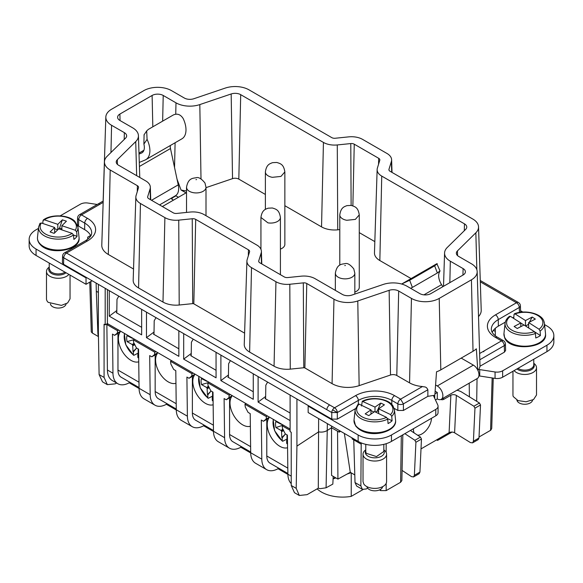 <?xml version="1.0" encoding="UTF-8"?>
<svg xmlns="http://www.w3.org/2000/svg" width="583" height="583" viewBox="0 0 583 583"><rect width="100%" height="100%" fill="white"/><g stroke="black" fill="none" stroke-linecap="round" stroke-linejoin="round"><path stroke-width="0.87" d="M360.87 485.952L361.198 444.173L353.75 439.874L355.025 482.578L356.679 486.076L362.4 489.377L360.87 485.952L355.025 482.578M362.393 489.377L366.277 488.962L367.654 488.168M361.227 442.905L361.198 444.173M352.088 437.906L352.088 438.912L353.75 439.874M380.612 489.334L380.612 490.609L386.165 490.609L400.601 482.272L401.862 480.552L402.838 434.831M380.612 490.609L379.453 489.939M354.799 474.926L350.274 472.31L337.929 479.095L331.567 475.422L331.538 427.733L337.535 431.194L337.929 479.095M355.324 408.719L337.317 419.119L331.763 419.119L296.929 399.012L296.929 446.119L296.208 488.365L299.312 495.47L307.095 494.654L318.289 488.19L320.14 488.671L326.086 487.796L332.835 484.101L333.192 476.362M344.364 433.446L350.274 472.31M331.538 426.049L331.538 427.733L327.376 430.414C324.775 431.959 321.86 432.44 318.631 431.857L296.929 446.119M335.218 477.535L333.082 478.767M457.56 255.616L457.436 250.909A7.856 4.533 0 0 0 456.351 253.284A7.856 4.533 0 0 0 458.653 256.403L471.428 263.778A19.633 11.332 0 0 1 477.171 271.583A19.633 11.332 0 0 1 471.428 279.811L439.218 298.409A19.633 11.332 180 0 1 411.452 298.409L398.677 291.034L396.79 375.488L409.558 382.856A22.307 12.877 180 0 0 422.456 386.522C424.235 387.229 426.129 386.048 427.864 389.757L427.849 396.345L434.838 395.223L436.529 371.794A21.899 12.644 180 0 0 440.814 369.87L473.024 351.272A21.899 12.644 180 0 0 476.355 348.794L477.747 370.081M339.204 430.465L339.204 432.149L340.574 431.26M337.535 431.194L339.204 432.149M327.376 423.637L326.086 487.796M318.631 418.594L318.289 488.19M296.929 399.012L63.54 264.267L62.388 262.62L62.585 256.126A3.928 2.266 -178.3 0 0 63.736 257.795L63.54 264.267M358.137 441.404L358.137 434.991A23.56 13.606 0 0 0 391.455 434.991L435.771 409.404A7.856 4.533 0 0 0 438.066 406.198L438.066 412.611A7.856 4.533 0 0 1 435.771 415.817L391.455 441.404A23.56 13.606 0 0 1 358.137 441.404L308.159 412.545L308.159 406.132L308.713 405.812M454.609 432.812L470.452 442.592L472.602 442.854L473.418 441.214L474.963 408.166L473.892 406.22L456.351 395.398A3.928 2.383 -177.3 0 0 450.856 395.267L449.107 432.681A3.928 2.383 -177.3 0 1 454.609 432.812L456.351 395.398M421.006 448.903L449.107 432.681M402.081 470.408L411.503 476.624L413.573 476.93L414.375 475.305L415.912 442.257L414.885 440.289L404.85 433.672M394.166 408.34L397.846 410.461L397.846 403.881A3.928 2.186 0 0 0 403.4 403.881L400.623 399.129A3.928 2.266 120 0 0 397.846 403.881L391.834 400.412A23.699 13.686 0 0 0 358.319 400.412L358.37 404.012M358.137 434.991L308.159 406.132M438.066 406.198A7.856 4.533 0 0 0 437.804 405.025L433.694 396.178A3.928 2.266 0 0 1 433.563 395.587A3.928 2.266 0 0 1 433.563 395.536M427.849 396.345L403.4 410.461L397.846 410.461M493.407 330.335L495.302 331.435M478.891 375.94A3.928 2.266 0 0 1 479.722 376.013L495.054 378.389A7.856 4.533 0 0 0 502.641 377.216L546.949 351.629A23.56 13.606 0 0 0 553.85 342.01L553.85 335.597A23.56 13.606 0 0 0 546.949 325.984L544.551 324.6M435.457 399.967L437.272 398.918A7.929 4.577 -120 0 0 441.236 399.311A7.929 4.577 -120 0 0 442.453 392.957A7.929 4.577 -120 0 0 437.272 385.968L435.596 384.999M434.94 393.853L437.316 392.512L435.144 391.149M120.047 120.55L119.901 114.057A7.856 4.533 0 0 0 117.606 117.343A7.856 4.533 0 0 0 119.901 120.47L132.676 127.837A19.633 11.332 0 0 1 138.426 135.65A19.633 11.332 0 0 1 135.722 141.596L117.314 159.698A7.856 4.533 0 0 0 116.236 162.081A7.856 4.533 0 0 0 118.531 165.2L145.728 180.905A15.705 9.066 0 0 1 150.327 187.15A15.705 9.066 0 0 1 150.086 188.899L147.688 196.697A3.928 2.266 0 0 0 147.63 197.134A3.928 2.266 0 0 0 148.782 198.694L173.217 212.802A3.928 2.266 0 0 0 176.678 213.436L190.189 212.052A15.705 9.066 0 0 1 204.035 214.566L256.79 245.028A15.705 9.066 0 0 1 261.388 251.273A15.705 9.066 0 0 1 261.155 253.022L258.757 260.82A3.928 2.266 0 0 0 258.699 261.257A3.928 2.266 0 0 0 259.843 262.816L284.278 276.925A3.928 2.266 0 0 0 287.747 277.559L301.251 276.174A15.705 9.066 0 0 1 315.104 278.689L342.294 294.386A7.856 4.533 0 0 0 351.826 295.093L383.184 284.46A19.633 11.332 180 0 1 407.007 286.224L419.782 293.599A7.856 4.533 0 0 0 430.888 293.599L463.099 275.001A7.856 4.533 0 0 0 465.394 271.882A7.856 4.533 0 0 0 463.099 268.588L450.324 261.213L449.843 282.653M411.088 278.579L379.846 260.543A18.379 10.611 0 0 1 374.468 252.847L377.143 169.515A15.705 9.066 0 0 0 381.741 176.095L464.469 223.857A7.856 4.533 0 0 1 466.764 227.144A7.856 4.533 0 0 1 465.686 229.352L447.278 247.462A19.633 11.332 0 0 0 444.574 252.993A19.633 11.332 0 0 0 450.324 261.213M374.833 241.617L359.266 232.632M162.642 121.133L163.218 95.459L175.993 102.834A19.633 11.332 0 0 0 199.816 104.59L231.174 93.965A7.856 4.533 0 0 1 240.706 94.665L323.434 142.427L321.539 226.882A18.379 10.611 0 0 0 337.746 229.826L339.794 229.615M321.539 226.882L284.854 205.704M265.382 194.46L238.819 179.119A5.181 2.988 0 0 0 232.53 178.653L231.174 93.965M206.003 187.646L232.53 178.653M177.057 179.273L181.051 190.007A22.307 12.877 0 0 0 186.524 190.911M181.051 190.007L186.035 192.886L162.373 206.542M280.416 249.101A9.736 5.626 0 0 0 284.854 244.386L284.854 171.927L280.955 176.423L272.378 177.319A9.736 5.626 0 0 1 265.382 171.927L265.382 209.384M354.828 292.068A9.736 5.626 0 0 0 359.266 287.346L359.266 214.887L355.368 219.39L346.79 220.279A9.736 5.626 0 0 1 339.794 214.887L339.794 265.17M299.312 495.47L294.473 492.679L291.223 485.486L291.223 432.265L290.108 431.624L290.108 395.077M90.81 235.889A23.56 13.606 0 0 0 90.62 235.481L87.698 237.172L87.698 239.292M90.62 235.481A23.56 13.606 0 0 0 84.644 229.636L84.739 223.114L78.727 219.645A3.928 2.266 -60 0 1 81.503 214.887A3.928 2.266 60 0 0 79.543 214.69L103.133 201.077M79.558 214.682A3.928 3.928 0 0 0 77.583 217.976L77.386 224.448L78.53 226.109L84.644 229.636M97.237 204.48L87.946 203.044A7.856 4.533 0 0 0 80.359 204.218L60.151 215.885M38.449 228.412L36.051 229.797A23.56 13.606 0 0 0 29.15 239.416A23.56 13.606 0 0 0 36.051 249.036L86.029 277.887L86.583 277.566M98.367 284.373L98.367 331.487L99.095 374.563L104.08 377.441L104.08 324.221L105.188 324.862L107.41 323.58L290.108 429.059M105.188 288.308L105.188 324.862M452.022 432.069L437.549 440.427L436.623 439.888M437.549 440.427L437.549 439.349M410.403 430.465L420.438 437.082L414.885 440.289M456.919 390.26A11.777 7.149 -177.3 0 1 461.809 392.133L479.445 403.013L480.516 404.959L474.963 408.166M478.155 439.648L478.978 438.008L480.516 404.959M440.988 399.442A6.282 3.432 122.5 0 0 440.996 399.45A6.282 3.432 122.5 0 0 444.137 399.136L450.856 395.267M417.501 435.144A12.731 6.952 122.5 0 0 430.13 424.081A12.731 6.952 122.5 0 0 431.471 418.303M413.471 428.694A12.731 6.952 122.5 0 0 414.192 432.965M420.438 437.082L421.465 439.05L419.928 472.099L419.133 473.724L413.587 476.923M396.79 375.488A5.181 2.988 0 0 0 392.432 374.636A5.181 2.988 0 0 0 390.501 375.022L359.143 385.647A22.307 12.877 0 0 1 332.077 383.65L304.88 367.953A1.253 0.721 0 0 0 303.779 367.749L290.268 369.134A18.386 10.611 0 0 1 274.061 366.19L249.626 352.081A18.386 10.611 0 0 1 244.248 344.378L246.915 261.046A15.712 9.073 0 0 0 251.513 267.626L275.948 281.735A15.712 9.073 0 0 0 289.802 284.256L290.268 369.134M244.605 333.148L193.818 303.83A1.253 0.721 0 0 0 192.711 303.626L179.207 305.011A18.386 10.611 0 0 1 162.992 302.067L138.565 287.958A18.386 10.611 0 0 1 133.179 280.255L135.854 196.923A15.712 9.073 0 0 0 140.452 203.503L164.887 217.612A15.712 9.073 0 0 0 178.741 220.134L179.207 305.011M133.543 269.025L108.314 254.465A22.307 12.877 0 0 1 101.785 245.122L104.459 161.79A19.633 11.332 0 0 0 110.202 170.01L137.399 185.715A3.928 2.266 0 0 1 138.55 187.354A3.928 2.266 0 0 1 138.484 187.711L136.094 195.509A15.712 9.073 0 0 0 135.854 196.923M495.302 335.801L495.302 328.309A23.56 13.606 0 0 0 492.19 332.39M520.561 310.746L522.849 312.065M479.722 376.013L479.722 369.6L495.054 371.976A7.856 4.533 0 0 0 502.641 370.803L546.949 345.216A23.56 13.606 0 0 0 553.85 335.597M479.722 369.6A3.928 2.266 0 0 0 478.607 369.527A22.613 13.059 180 0 1 478.067 370.263M441.236 399.311L477.331 378.476A7.929 4.577 -120 0 0 478.548 372.122A7.929 4.577 -120 0 0 473.367 365.126L461.197 358.1M437.272 398.918L437.33 392.476M192.711 303.626L192.244 218.749A3.928 2.266 0 0 1 195.706 219.376L248.46 249.837A3.928 2.266 0 0 1 249.611 251.477A3.928 2.266 0 0 1 249.553 251.834L247.156 259.632A15.712 9.073 0 0 0 246.915 261.046M398.677 291.034A7.856 4.533 0 0 0 389.145 290.327L357.787 300.959A19.633 11.332 0 0 1 333.964 299.196L306.775 283.498A3.928 2.266 0 0 0 303.306 282.872L289.802 284.256M457.436 250.909L475.845 232.799A19.633 11.332 0 0 0 478.541 226.853A19.633 11.332 0 0 0 472.798 219.048L390.071 171.285A3.928 2.266 0 0 1 388.919 169.726A3.928 2.266 0 0 1 388.978 169.289L391.375 161.484A15.712 9.073 0 0 0 391.616 159.735A15.712 9.073 0 0 0 387.017 153.489L362.582 139.381A15.712 9.073 0 0 0 348.729 136.867L335.225 138.251A3.928 2.266 0 0 1 331.763 137.617L249.036 89.862A19.633 11.332 0 0 0 225.213 88.099L193.855 98.731A7.856 4.533 0 0 1 184.323 98.024L171.548 90.649A19.633 11.332 0 0 0 143.782 90.649L111.572 109.247A19.633 11.332 0 0 0 105.829 117.052A19.633 11.332 0 0 0 111.572 125.279L110.967 152.513M104.459 161.79A19.633 11.332 0 0 1 107.155 156.259L125.564 138.149A7.856 4.533 0 0 0 126.649 135.941A7.856 4.533 0 0 0 124.347 132.647L111.572 125.279M192.244 218.749L178.741 220.134M119.901 114.057L152.112 95.459L152.819 126.81M163.218 95.459A7.856 4.533 0 0 0 152.112 95.459M323.434 142.427A15.705 9.066 0 0 0 337.28 144.948L350.784 143.564A3.928 2.266 0 0 1 354.253 144.19L378.688 158.299A3.928 2.266 0 0 1 379.839 159.946A3.928 2.266 0 0 1 379.773 160.303L377.383 168.101A15.705 9.066 0 0 0 377.143 169.515M479.794 353.415L501.497 340.887A3.928 2.266 -120 0 1 504.273 345.646A3.928 2.266 -1.7 0 0 505.417 343.977L505.614 350.449L504.47 352.11L504.273 345.646L497.314 349.662L479.809 359.769L480.02 366.226A22.613 13.059 180 0 1 478.607 369.527M479.809 359.769L477.171 271.583M178.434 197.273L175.607 195.64M103.14 201.069L103.184 201.529M29.15 239.416L29.15 245.829A23.56 13.606 0 0 0 36.051 255.449L36.051 249.036M86.029 277.887L86.029 284.3L36.051 255.449M86.029 284.3L92.136 280.773M96.122 283.076L96.304 291.238L98.367 292.433M89.767 282.143L91.276 331.931L92.413 333.104L98.454 336.595M98.454 336.42L97.915 334.132L98.418 334.423M104.08 377.441L107.33 384.634L115.186 383.854L116.615 383.031M116.826 310.52L109.261 316.161L109.283 290.677L107.41 289.591L107.41 323.58M99.095 374.563L102.499 381.843L107.33 384.634M109.261 316.161L141.654 334.861L141.633 309.347L146.493 312.153L146.471 337.644L178.857 356.337L178.843 330.831L183.696 333.636L183.674 359.121L216.067 377.82L216.045 352.314L218.472 353.713L220.906 355.12L220.884 380.604L253.27 399.304L253.255 373.79L258.109 376.596L258.094 402.088L290.108 420.569M154.029 332.004L146.471 337.644M191.239 353.48L183.674 359.121M228.441 374.964L220.884 380.604M265.651 396.447L258.094 402.088M479.022 436.995L490.748 430.218L491.724 428.447L493.247 378.105M375.62 412.101L377.23 410.993L380.801 403.079L375.007 407.08L362.269 401.279L361.533 406.023M380.801 403.079L384.416 404.821L378.622 408.821L390.523 414.564L391.74 416.32L392.097 420.773A20.165 11.645 180 0 1 388.067 423.557L387.71 419.104A19.705 11.376 180 0 1 356.461 414.673A19.705 11.376 180 0 1 355.127 409.805L354.034 420.03A20.806 12.01 180 0 0 355.433 425.167A20.806 12.01 180 0 0 379.3 432.499A20.806 12.01 180 0 0 395.565 420.03L395.609 420.882C396.6 432.557 366.875 440.078 355.594 425.83L354.034 420.03M98.877 204.815L99.307 204.123L98.877 204.815M480.02 366.226L504.47 352.11M513.812 317.218L512.763 317.822M505.264 322.159L498.356 326.145A23.56 13.606 0 0 0 495.302 328.309M435.924 264.456C438.037 263.093 437.614 263.552 434.648 265.826L437.367 272.982L440.012 270.949L439.108 272.851A11.777 6.799 -120 0 0 441.557 284.672L423.928 294.852M442.84 286.698L441.557 284.672M478.541 226.853L481.215 310.185A22.307 12.877 180 0 1 478.614 316.46M483.701 351.753L484.123 350.966L483.693 351.746M173.479 200.129L172.102 199.342L172.102 198.06A1.574 0.904 0 0 0 171.642 198.701A1.574 0.904 0 0 0 172.102 199.342M172.102 198.06L175.949 195.837M116.797 312.197L116.228 312.641L116.789 312.962L116.994 299.283L118.794 296.164M154.007 333.68L153.438 334.117L153.992 334.438L154.203 320.759L156.004 317.648M191.209 355.164L190.648 355.601L191.202 355.921L191.406 342.243L193.206 339.124M228.419 376.64L227.851 377.084L228.405 377.405L228.616 363.726L230.416 360.607M265.622 398.123L265.061 398.561L265.615 398.881L265.819 385.203L267.619 382.091M88.798 238.36L89.279 237.893M58.752 228.857L59.561 228.055L62.359 219.835L57.812 224.338L44.41 219.827L43.04 220.534L42.756 223.471M62.359 219.835L66.433 221.205L61.878 225.708L75.28 230.219L76.65 231.852L77.051 236.268A20.165 11.645 180 0 1 73.888 239.402L73.487 234.985A19.705 11.376 180 0 1 41.393 233.637A19.705 11.376 180 0 1 38.595 227.057L37.494 237.281A20.806 12.01 180 0 0 40.453 244.226A20.806 12.01 180 0 0 64.458 249.488A20.806 12.01 180 0 0 79.033 237.281L79.077 238.134C80.6 250.209 50.51 255.667 40.701 245.006C38.544 242.9 37.458 240.604 37.45 238.134L37.494 237.281M96.304 291.238L97.915 334.139M141.647 327.311L116.789 312.962M178.85 348.794L153.992 334.438M216.06 370.278L191.202 355.921M253.27 391.754L228.405 377.405M290.108 413.026L265.615 398.881M350.988 472.726L347.045 474.088M335.917 477.936L333.075 478.92M351.236 472.864L351.236 496.366L362.925 489.618M493.655 334.329L494.246 334.904M370.977 410.585L373.973 412.028M375.007 407.08L375.007 411.802M387.593 418.601L392.097 420.773M377.23 410.993L378.622 411.656M370.977 409.864L365.184 413.857L368.799 415.606L374.592 411.605L386.493 417.348A18.139 10.472 180 0 1 357.911 413.172A18.139 10.472 180 0 1 359.077 404.114L370.977 409.864L370.977 414.105M359.077 404.114L357.86 404.697M386.493 417.348L387.71 419.104M378.622 408.821L378.622 413.551M440.019 270.949L436.878 263.691L401.651 284.03L409.66 280.255L412.378 287.412L410.643 288.323M434.648 265.826L409.66 280.255M437.367 272.982L412.378 287.412M107.41 370.016A23.56 13.606 120 0 0 112.293 380.531L117.846 383.738A23.56 13.606 -60 0 1 112.964 373.222L112.483 334.11L114.603 335.334L117.314 333.141L117.584 330.736L106.857 324.542L107.41 370.016L112.964 373.222M107.964 323.9L106.857 324.542M139.286 162.446L145.065 160.034A19.633 11.332 60 0 0 145.823 159.662L181.925 138.82A19.633 11.332 60 0 0 183.171 118.524C180.526 114.421 177.254 113.233 173.34 114.96L148.352 129.39L146.683 130.927L147.076 139.366A19.633 11.332 60 0 1 145.823 159.662M144.096 134.76L143.892 144.088A11.777 6.799 60 0 1 141.902 152.863A11.777 6.799 60 0 1 141.443 153.081L142.325 152.578M139.016 154.094L141.443 153.081M76.65 231.852A19.705 11.376 180 0 0 77.933 227.057L74.879 221.329C68.605 214.733 51.268 213.954 43.39 219.908L43.04 220.534M54.649 228.725L57.775 229.775M57.812 224.338L57.812 229.738M73.494 235.073L77.051 236.268M59.561 228.055L61.878 228.842M54.649 227.472L50.094 231.976L54.168 233.346L58.715 228.842L72.117 233.353A18.139 10.472 180 0 1 42.734 232.005A18.139 10.472 180 0 1 41.247 222.961L54.649 227.472L54.649 232.872M41.247 222.961L39.877 223.668M72.117 233.353L73.487 234.985M61.878 225.708L61.878 229.906M317.123 488.86A29.842 17.228 0 0 0 351.236 496.366M287.9 474.431L278.025 468.725A23.56 13.606 -60 0 1 266.671 469.665A23.56 13.606 -60 0 1 261.796 459.149L261.315 420.037L263.429 421.261L268.909 418.098A17.869 10.312 60 0 0 273.784 441.025A17.869 10.312 60 0 0 287.565 447.722M250.69 452.947L240.815 447.248A23.56 13.606 -60 0 1 229.462 448.181A23.56 13.606 -60 0 1 224.586 437.665L224.105 398.553L226.226 399.778L231.699 396.615A17.869 10.312 60 0 0 236.574 419.541A17.869 10.312 60 0 0 250.362 426.239M213.487 431.464L203.613 425.765A23.56 13.606 -60 0 1 192.259 426.698A23.56 13.606 -60 0 1 187.383 416.182L186.903 377.077L189.016 378.294L194.489 375.139A17.869 10.312 60 0 0 199.371 398.065A17.869 10.312 60 0 0 213.152 404.762M176.277 409.987L166.403 404.281A23.56 13.606 -60 0 1 155.049 405.221A23.56 13.606 -60 0 1 150.174 394.706L149.693 355.594L151.813 356.818L157.286 353.655A17.869 10.312 60 0 0 162.161 376.582A17.869 10.312 60 0 0 175.949 383.279M139.067 388.504L129.2 382.805A23.56 13.606 -60 0 1 117.846 383.738M291.223 483.562A23.56 13.606 -60 0 1 287.893 474.212L287.412 435.107L285.298 433.883L282.493 428.505L282.165 425.75L290.108 430.341M283.272 425.109L275.934 427.55L281.028 430.443L282.908 429.161M543.903 321.306A19.705 11.376 180 0 1 544.405 323.244L543.837 321.022C541.352 313.494 525.137 309.456 514.41 313.763L515.095 313.902L514.031 314.39L513.718 318.471M529.415 322.166L532.192 317.057L535.347 319.076L528.65 322.567L539.042 329.22L540.106 331.064L540.419 335.546A20.165 11.645 180 0 1 535.755 337.98L535.442 333.498A19.705 11.376 180 0 1 505.57 326.589A19.705 11.376 180 0 1 505.067 323.244L503.967 333.461A20.806 12.01 180 0 0 504.499 336.996A20.806 12.01 180 0 0 527.804 346.083A20.806 12.01 180 0 0 545.506 333.461L545.55 334.314C547.313 348.634 508.901 351.651 504.572 337.499L503.967 333.461M151.529 200.282L178.245 184.855L170.484 148.527A7.856 4.533 60 0 1 170.382 145.48M178.245 184.855A15.705 9.066 60 0 1 175.41 195.757L159.553 204.917M118.692 330.095L117.584 330.736M120.645 331.217L117.314 333.141M138.739 361.795A17.869 10.312 60 0 1 124.951 355.098A17.869 10.312 60 0 1 120.076 332.172L114.603 335.334M155.049 405.221L143.943 398.808A23.56 13.606 -60 0 1 139.067 388.293L138.586 349.181L136.466 347.956L133.66 342.578L133.332 339.831L134.447 339.189M155.901 351.571L154.787 352.212L133.332 339.831M157.855 352.7L154.524 354.624L154.787 352.212M151.813 356.818L154.524 354.624M192.259 426.698L181.153 420.285A23.56 13.606 -60 0 1 176.27 409.769L175.796 370.664L173.676 369.44L170.87 364.062L170.542 361.307L171.65 360.666M193.104 373.054L191.996 373.696L170.542 361.307M195.057 374.184L191.734 376.101L191.996 373.696M189.016 378.294L191.734 376.101M229.462 448.181L218.355 441.768A23.56 13.606 -60 0 1 213.48 431.252L212.999 392.14L210.886 390.923L208.073 385.538L207.745 382.791L208.86 382.149M230.314 394.538L229.199 395.179L207.745 382.791M232.267 395.66L228.937 397.584L229.199 395.179M226.226 399.778L228.937 397.584M266.671 469.665L255.565 463.252A23.56 13.606 -60 0 1 250.69 452.736L250.209 413.624L248.088 412.4L245.283 407.021L244.955 404.274L246.062 403.633M267.517 416.014L266.409 416.656L244.955 404.274M269.47 417.144L266.147 419.068L266.409 416.656M263.429 421.261L266.147 419.068M129.2 382.805L129.186 381.858M139.06 387.557L121.213 377.259A15.705 9.066 -60 0 1 117.963 370.067L117.963 333.396M166.403 404.281L166.388 403.341M176.263 409.04L158.423 398.736A15.705 9.066 -60 0 1 155.165 391.55L155.165 354.879M203.613 425.765L203.598 424.818M213.473 430.524L195.626 420.219A15.705 9.066 -60 0 1 192.375 413.026L192.375 376.356M240.815 447.248L240.801 446.301M250.675 452L232.836 441.703A15.705 9.066 -60 0 1 229.578 434.51L229.578 397.839M278.025 468.725L278.011 467.785M287.885 473.483L270.038 463.179A15.705 9.066 -60 0 1 266.788 455.993L266.788 419.323M520.823 323.018L523.949 325.015M539.042 329.22A18.139 10.472 180 0 0 542.379 320.344A18.139 10.472 180 0 0 515.095 313.902L525.487 320.548L525.487 325.963M534.633 331.851L540.419 335.546M525.523 325.984L528.067 324.658L528.65 325.03M520.823 322.982L514.119 326.473L517.281 328.491L523.986 325.001L534.378 331.647A18.139 10.472 180 0 1 507.093 325.205A18.139 10.472 180 0 1 510.431 316.336L520.823 322.982L520.823 326.648M510.431 316.336L509.367 316.824M534.378 331.647L535.442 333.498M528.65 322.567L528.65 327.981M528.65 323.587L528.067 324.658M532.192 317.057L525.487 320.548M133.383 351.95L133.026 351.636L136.56 348.138L133.383 351.95L133.427 354.93L133.966 355.28L138.171 353.116M207.796 394.91L207.439 394.596L210.973 391.098L207.796 394.91L207.839 397.89L208.379 398.247L212.584 396.083M282.208 437.869L281.851 437.556L285.393 434.058L282.208 437.869L282.252 440.85L282.791 441.207L286.996 439.043M138.688 357.627A15.938 9.204 60 0 1 137.872 357.401L138.404 357.758M138.178 354.005L138.142 348.925M137.872 357.401L137.828 354.42M124.609 333.505A15.938 9.204 60 0 0 133.427 354.93L133.966 355.28M213.101 400.594A15.938 9.204 60 0 1 212.285 400.361L212.817 400.718M212.591 396.965L212.562 391.885M212.285 400.361L212.241 397.387M199.022 376.465A15.938 9.204 60 0 0 207.839 397.89L208.379 398.247M287.514 443.554A15.938 9.204 60 0 1 286.698 443.328L287.237 443.678M287.004 439.932L286.974 434.852M286.698 443.328L286.654 440.347M273.434 419.432A15.938 9.204 60 0 0 282.252 440.85L282.791 441.207M533.766 363.296A11.777 6.799 180 0 1 536.192 366.08A11.777 6.799 180 0 1 536.513 367.662A11.777 6.799 180 0 1 527.338 374.293A11.777 6.799 180 0 1 514.104 370.591M383.833 449.857A11.777 6.799 180 0 1 385.764 451.738A11.777 6.799 180 0 1 386.58 454.23A11.777 6.799 180 0 1 376.99 460.913A11.777 6.799 180 0 1 363.836 456.715A11.777 6.799 180 0 1 363.02 454.23A11.777 6.799 180 0 1 365.767 449.857M133.354 339.816L127.109 341.623A12.411 7.164 -120 0 1 126.802 339.998A12.411 7.164 -120 0 1 126.751 336.93A12.411 7.164 -120 0 1 127.021 335.626L132.567 338.417M127.109 341.623L132.203 344.524L134.083 343.241M132.203 344.524L132.669 345.019L134.505 343.948M133.026 351.636L132.669 345.019M132.88 345.675L134.921 344.684M207.767 382.776L201.521 384.583A12.411 7.164 -120 0 1 201.215 382.965A12.411 7.164 -120 0 1 201.171 379.89A12.411 7.164 -120 0 1 201.434 378.586L206.98 381.377M201.521 384.583L206.615 387.484L208.495 386.201M206.615 387.484L207.082 387.979L208.925 386.915M207.439 394.596L207.082 387.979M207.293 388.635L209.333 387.644M275.934 427.55A12.411 7.164 -120 0 1 275.628 425.925A12.411 7.164 -120 0 1 275.584 422.85A12.411 7.164 -120 0 1 275.846 421.545L281.392 424.337M281.028 430.443L281.494 430.946L283.338 429.875M281.851 437.556L281.494 430.946M281.706 431.602L283.746 430.604M536.513 367.662L536.513 395.019L533.54 399.537L526.114 401.774L517.995 400.594L513.28 396.6A11.777 6.799 180 0 1 512.953 395.019L512.953 371.254M386.58 454.23L386.58 481.587A11.777 6.799 180 0 1 376.99 488.27A11.777 6.799 180 0 1 363.836 484.079L363.02 481.587L363.02 454.23M68.896 274.411A11.777 6.799 180 0 1 58.839 278.273A11.777 6.799 180 0 1 48.178 274.994A11.777 6.799 180 0 1 46.487 271.481A11.777 6.799 180 0 1 49.234 267.109M532.563 400.106A7.856 4.533 180 0 1 525.327 404.245A7.856 4.533 180 0 1 517.099 400.776A7.856 4.533 180 0 1 516.91 400.106M382.623 486.674A7.856 4.533 180 0 1 375.933 490.777A7.856 4.533 180 0 1 367.487 487.949A7.856 4.533 180 0 1 366.977 486.674M70.047 275.074L70.047 298.839L67.643 302.949L61.419 305.39L48.178 302.351A11.777 6.799 180 0 1 46.487 298.839L46.487 271.481M66.09 303.925A7.856 4.533 180 0 1 60.049 307.955A7.856 4.533 180 0 1 51.537 305.886A7.856 4.533 180 0 1 50.437 303.918M332.594 409.827L337.317 412.538L331.763 412.538A3.928 2.266 -60 0 1 332.594 409.827A3.928 2.266 -60 0 1 334.54 407.787A3.928 2.266 60 0 1 337.317 412.538L358.319 400.412A3.928 2.266 60 0 0 355.543 395.66A27.627 15.952 0 0 1 394.611 395.66A3.928 2.266 120 0 0 391.834 400.412L391.776 404.434M520.612 312.277L520.415 305.827A3.928 2.266 178.3 0 1 519.264 307.489L519.417 312.452M400.601 482.272L401.315 435.712M386.165 443.699L386.165 452.444M386.165 483.373L386.165 490.609M331.763 419.119L331.763 412.538L63.736 257.795A3.928 2.266 -60 0 1 66.513 253.044A3.928 2.266 -120 0 0 64.545 252.847L64.545 252.847A3.928 3.928 0 0 0 62.585 256.126M337.317 412.538L337.317 419.119M439.218 298.409L440.814 369.87M411.452 298.409L409.558 382.856M291.223 485.486L296.208 488.365M355.543 395.66L334.54 407.787L108.059 277.034L66.513 253.044L87.516 240.917A27.627 15.952 0 0 0 87.516 218.363L81.503 214.887L103.155 202.388M326.859 409.711A3.928 2.266 -60 0 1 329.635 404.959M478.978 438.008L473.418 441.214M419.928 472.099L414.375 475.305M394.611 395.66L400.623 399.129L422.456 386.522M403.4 410.461L403.4 403.881L427.864 389.757M391.455 441.404L391.455 434.991M435.771 415.817L435.771 409.404M434.714 398.371L434.714 395.252M546.949 351.629L546.949 345.216M502.641 377.216L502.641 370.803M495.054 378.389L495.054 371.976M473.367 365.126L437.272 385.968M471.428 279.811L473.024 351.272M462.953 275.089L463.099 268.588M464.308 230.708L464.469 223.857M381.741 176.095L379.846 260.543M378.549 164.289L378.688 158.299M354.253 144.19L352.868 205.857M351.126 205.413L350.784 143.564M337.28 144.948L337.746 229.826M240.706 94.665L238.819 179.119M199.816 104.59L201.004 178.915M175.993 102.834L175.738 114.195M175.097 142.762L174.543 167.525M135.722 141.596L136.662 175.665M117.314 159.698L117.445 164.413M150.086 188.899L150.421 199.648M147.688 196.697L147.718 197.571M261.155 253.022L261.49 263.771M258.757 260.82L258.786 261.694M354.828 294.072L354.828 273.238A9.736 5.626 180 0 1 346.477 278.805A9.736 5.626 180 0 1 335.742 274.819L335.349 273.238L335.349 290.378M206.003 215.703L206.003 187.318A9.736 5.626 180 0 1 197.644 192.878A9.736 5.626 180 0 1 186.917 188.899L186.524 187.318L186.524 212.423M260.936 249.269L260.936 217.452L267.932 222.844A9.736 5.626 0 0 0 280.416 217.452L280.416 274.695M87.516 240.917A3.928 2.266 -120 0 0 85.555 240.721C92.347 236.217 91.538 233.586 91.677 232.96A23.699 13.686 0 0 0 84.739 223.114A3.928 2.266 -60 0 1 87.516 218.363M78.53 226.109L78.727 219.645A3.928 2.266 1.7 0 1 77.583 217.976M98.221 336.457L98.192 335.772M92.413 333.104L90.853 281.516M421.465 439.05L415.912 442.257M479.445 403.013L473.892 406.22M442.905 398.349L444.137 399.136M469.417 396.826L469.206 383.169M395.565 420.03L394.465 409.805A19.705 11.376 180 0 1 391.74 416.32M390.501 375.022L389.145 290.327M357.787 300.959L359.143 385.647M333.964 299.196L332.077 383.65M306.775 283.498L304.88 367.953M303.779 367.749L303.306 282.872M275.948 281.735L274.061 366.19M251.513 267.626L249.626 352.081M248.329 255.82L248.46 249.837M195.706 219.376L193.818 303.83M164.887 217.612L162.992 302.067M140.452 203.503L138.565 287.958M137.26 191.698L137.399 185.715M110.202 170.01L108.314 254.465M124.194 139.505L124.347 132.647M475.845 232.799L476.858 269.761M389.007 170.156L388.978 169.289M391.375 161.484L391.71 172.233M495.484 337.419L501.497 340.887A3.928 2.266 120 0 1 503.457 340.698L497.445 337.222A3.928 2.266 120 0 0 495.484 337.419A27.627 15.952 0 0 1 495.484 314.864L516.487 302.737A3.928 2.266 60 0 1 519.264 307.489L498.261 319.615A23.699 13.686 0 0 0 491.323 329.461L491.753 331.494C493.32 334.868 496.92 337.003 497.445 337.222M480.305 281.844L516.487 302.737A3.928 2.266 120 0 1 518.455 302.541L480.261 280.496M344.786 265.593L345.391 265.491L344.786 265.593M195.961 179.673L196.566 179.571L195.961 179.673M492.154 377.937L490.565 430.334M477.047 378.644L476.697 401.315M498.356 326.145L498.261 319.615A3.928 2.266 60 0 0 495.484 314.864M363.107 401.33A18.139 10.472 180 0 1 391.681 405.513A18.139 10.472 180 0 1 390.523 414.564M147.076 139.366L143.892 144.088M44.41 219.827A18.139 10.472 180 0 1 73.793 221.183A18.139 10.472 180 0 1 75.28 230.219M291.223 476.136L287.893 474.212M545.506 333.461L544.405 323.244A19.705 11.376 180 0 1 540.106 331.064M139.41 166.468L170.484 148.527M138.987 153.147L143.892 150.319M150.174 394.706L139.067 388.293M187.383 416.182L176.27 409.769M224.586 437.665L213.48 431.252M261.796 459.149L250.69 452.736M138.994 382.208L117.963 370.067M176.197 403.691L155.165 391.55M213.407 425.175L192.375 413.026M250.61 446.651L229.578 434.51M287.82 468.134L266.788 455.993M533.766 359.237L533.766 364.885A9.029 5.218 180 0 1 527.95 369.76A9.029 5.218 180 0 1 517.988 368.354M383.833 444.348L383.833 451.453L376.48 456.576L366.394 453.363A9.029 5.218 180 0 1 365.767 451.453L365.767 444.348M533.766 364.105A9.488 5.48 180 0 1 533.97 364.521A9.488 5.48 180 0 1 528.635 370.788A9.488 5.48 180 0 1 516.968 368.944M383.833 450.674A9.488 5.48 180 0 1 377.995 457.517A9.488 5.48 180 0 1 365.964 454.361A9.488 5.48 180 0 1 365.767 450.674M65.012 272.166A9.029 5.218 180 0 1 50.532 271.394L49.234 268.705L49.234 263.057M66.032 272.757A9.488 5.48 180 0 1 50.138 272.443A9.488 5.48 180 0 1 49.234 267.925M478.14 439.655L472.616 442.84M444.574 252.993L443.51 286.311M138.426 135.65L139.767 177.458M150.327 187.15L150.735 199.823M261.388 251.273L261.796 263.946M105.829 117.052L103.133 201.099M85.555 240.721L64.545 252.847M391.616 159.735L392.024 172.408M335.349 273.238C337.025 263.545 342.112 264.303 345.063 263.633C347.439 262.889 350.347 264.653 353.794 268.916L354.828 273.238M186.524 187.318C188.192 177.618 193.286 178.376 196.238 177.713C198.614 176.97 201.521 178.726 204.968 182.996L206.003 187.318M265.382 171.927C266.489 164.275 270.002 163.736 272.509 162.664L276.779 162.46C280.671 163.692 283.673 164.362 284.854 171.927M339.794 214.887C340.902 207.235 344.422 206.695 346.921 205.631L351.192 205.42C355.083 206.652 358.086 207.322 359.266 214.887M280.416 217.452C279.228 209.887 276.225 209.217 272.341 207.985L268.071 208.197C265.564 209.261 262.044 209.8 260.936 217.452M77.933 227.057L79.033 237.281M355.127 409.805L358.086 404.172M394.465 409.805L392.978 405.906C388.701 398.728 371.794 396.178 362.269 401.279M38.595 227.057L40.016 223.253M505.417 343.977A3.928 3.928 0 0 0 503.457 340.698M520.415 305.827A3.928 3.928 0 0 0 518.455 302.541M146.603 131.051L143.965 134.957M138.987 153.096L143.914 150.246M505.067 323.244C505.891 318.712 509.083 316.627 509.629 316.256M138.696 357.977L138.12 357.809M124.31 333.338L125.79 344.801L133.551 355.266M213.108 400.944L212.533 400.769M198.723 376.297L200.202 387.761L207.963 398.225M287.521 443.903L286.945 443.729M273.136 419.257L274.615 430.72L282.376 441.185"/></g></svg>
